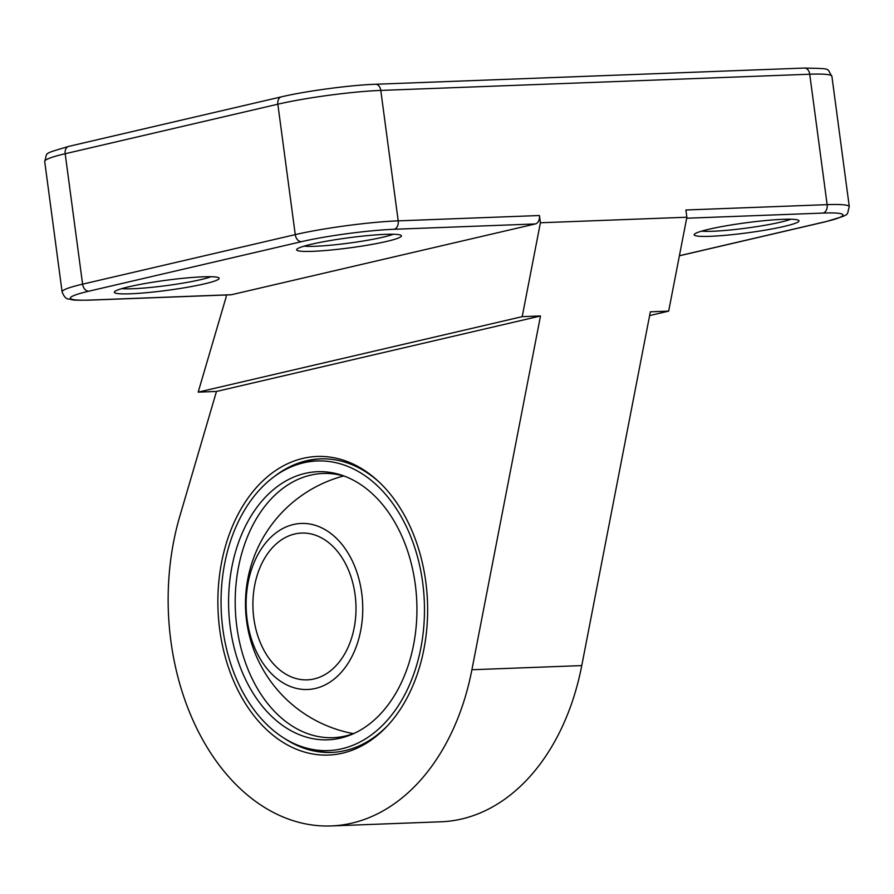 <?xml version="1.0" encoding="UTF-8"?>
<svg xmlns="http://www.w3.org/2000/svg" width="894" height="894" viewBox="0 0 894 894"><rect width="100%" height="100%" fill="white"/><g stroke="black" fill="none" stroke-linecap="round" stroke-linejoin="round"><path stroke-width="1.34" d="M290.327 525.359A83.086 58.278 87.8 0 1 360.517 631.499A83.086 58.278 87.8 0 1 262.512 662.532A83.086 58.278 87.8 0 1 290.327 525.359M254.444 622.302A73.442 51.506 87.8 0 1 301.68 533.07A73.442 51.506 87.8 0 1 355.924 604.523A73.442 51.506 87.8 0 1 307.223 679.853A73.442 51.506 87.8 0 1 254.444 622.302M354.84 733.069A132.189 92.719 87.8 0 1 332.981 737.673A132.189 92.719 87.8 0 1 235.882 617.966A132.189 92.719 87.8 0 1 310.587 475.15A132.189 92.719 87.8 0 1 323.002 473.474A132.189 92.719 87.8 0 1 345.14 476.424M305.1 473.395A134.167 94.105 -92.2 0 0 231.624 636.003A134.167 94.105 -92.2 0 0 352.437 734.153A134.167 94.105 -92.2 0 0 416.794 602.221A134.167 94.105 -92.2 0 0 342.67 475.519A134.167 94.105 -92.2 0 0 305.1 473.395M303.681 462.79A144.917 101.637 87.8 0 1 424.471 611.496A144.917 101.637 87.8 0 1 301.256 746.468A144.917 101.637 87.8 0 1 221.198 609.607A144.917 101.637 87.8 0 1 290.706 467.093A144.917 101.637 87.8 0 1 303.681 462.79M290.706 467.093L295.501 465.014A146.884 103.022 87.8 0 1 308.653 460.656A146.884 103.022 87.8 0 1 321.404 458.846M332.49 752.379A146.884 103.022 87.8 0 1 306.195 748.189L301.256 746.468M274.447 476.457A146.884 103.022 87.8 0 1 306.564 460.734A146.884 103.022 87.8 0 1 320.354 458.879A146.884 103.022 87.8 0 1 378.721 481.665M387.929 725.302A146.884 103.022 87.8 0 1 331.439 752.435A146.884 103.022 87.8 0 1 284.337 738.355M303.088 458.343A149.432 104.81 -92.2 0 0 227.143 663.393A149.432 104.81 -92.2 0 0 386.901 726.409A149.432 104.81 -92.2 0 0 377.626 480.648A149.432 104.81 -92.2 0 0 303.088 458.343M231.535 294.707L90.294 300.049A7.342 5.152 87.8 0 1 89.601 300.138L230.842 294.808A7.342 5.152 87.8 0 0 231.535 294.707L535.338 223.947A7.342 5.152 87.8 0 0 539.428 215.521L540.401 222.762L522.197 316.655L540.501 315.973L216.482 391.449L179.862 516.05A220.326 154.528 87.8 0 0 331.082 825.944L440.932 821.787A220.326 154.528 -92.2 0 0 581.759 665.594L650.351 311.816L668.667 311.123L686.871 217.231L685.899 209.989L827.14 204.648A7.342 5.152 -92.2 0 1 823.039 213.074A66.1 6.336 -7.6 0 1 824.547 221.913L679.406 255.729M540.501 315.973L471.909 669.74A220.326 154.528 87.8 0 1 331.082 825.944M522.197 316.655L198.177 392.142L216.482 391.449M198.177 392.142L225.88 297.892A7.342 5.152 -92.2 0 0 226.271 294.975M204.413 283.879A52.88 5.073 172.4 0 0 218.851 277.855A52.88 5.073 172.4 0 0 166.083 280.28A52.88 5.073 172.4 0 0 114.51 291.779A52.88 5.073 172.4 0 0 145.074 292.819A52.88 5.073 172.4 0 0 204.413 283.879M386.7 241.414A52.88 5.073 172.4 0 0 401.138 235.39A52.88 5.073 172.4 0 0 348.358 237.815A52.88 5.073 172.4 0 0 296.797 249.314A52.88 5.073 172.4 0 0 327.349 250.354A52.88 5.073 172.4 0 0 386.7 241.414M393.293 234.25A48.466 4.649 -7.6 0 1 382.978 237.189A48.466 4.649 -7.6 0 1 304.072 246.152M211.006 276.715A48.466 4.649 -7.6 0 1 200.692 279.643A48.466 4.649 -7.6 0 1 121.785 288.617M790.844 219.231A48.466 4.649 -7.6 0 1 780.529 222.17A48.466 4.649 -7.6 0 1 701.622 231.133M784.25 226.405A52.88 5.073 172.4 0 0 798.688 220.382A52.88 5.073 172.4 0 0 745.92 222.796A52.88 5.073 172.4 0 0 694.359 234.295A52.88 5.073 172.4 0 0 724.911 235.345A52.88 5.073 172.4 0 0 784.25 226.405M649.625 315.56L668.667 311.123M540.401 222.762L686.871 217.231M90.294 300.049A66.1 6.336 -7.6 0 1 88.785 291.209L301.446 241.671A66.1 6.336 -7.6 0 1 394.098 229.277L535.338 223.947M686.67 218.225L823.039 213.074M88.785 291.209A7.342 5.185 -103.1 0 1 82.594 284.158A73.442 7.04 172.4 0 0 62.099 291.902C63.977 296.73 66.245 299.121 68.905 299.088C73.844 299.792 69.129 300.44 89.601 300.138M301.446 241.671A7.342 5.185 -103.1 0 1 295.255 234.619L82.594 284.158L65.184 153.734A7.342 5.185 -103.1 0 1 68.749 146.381C41.537 154.573 47.952 151.924 44.7 161.468A73.442 7.04 -7.6 0 1 65.184 153.734L277.844 104.196A7.342 5.185 -103.1 0 1 281.409 96.843L68.749 146.381M394.098 229.277A7.342 5.152 -92.2 0 0 398.199 220.852A73.442 7.04 172.4 0 0 295.255 234.619L277.844 104.196A73.442 7.04 -7.6 0 1 380.788 90.417A7.342 5.152 -92.2 0 0 375.458 84.26C350.336 85.098 305.703 91.065 281.409 96.843M539.428 215.521L398.199 220.852L380.788 90.417L809.729 74.224A7.342 5.152 -92.2 0 0 804.399 68.056C833.532 68.793 826.101 67.966 831.901 76.303L849.3 206.737A73.442 7.04 172.4 0 0 827.14 204.648L809.729 74.224A73.442 7.04 -7.6 0 1 831.901 76.303M824.547 221.913A7.342 5.185 76.9 0 0 825.251 221.824C852.463 213.632 846.048 216.27 849.3 206.737M471.909 669.74L581.759 665.594M343.609 475.966A132.189 132.189 0 0 0 353.342 733.628M825.251 221.824L679.395 255.796M375.458 84.26L804.399 68.056M44.7 161.468L62.099 291.902"/></g></svg>
